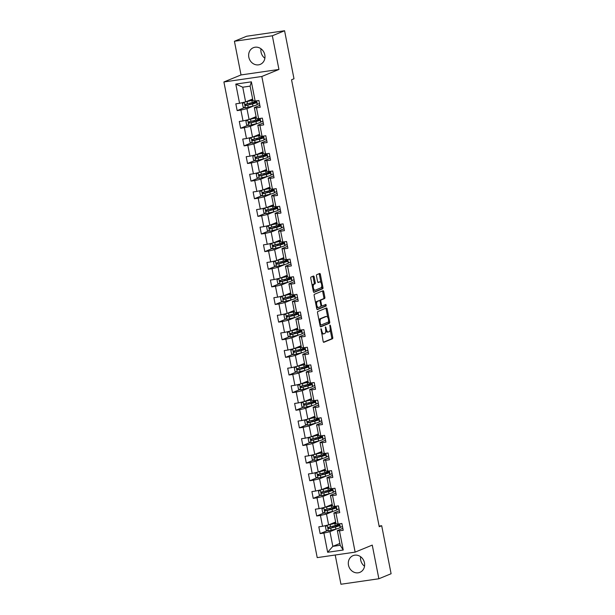 <?xml version="1.0" encoding="UTF-8"?>
<svg xmlns="http://www.w3.org/2000/svg" width="615" height="615" viewBox="0 0 615 615"><rect width="100%" height="100%" fill="white"/><g stroke="black" fill="none" stroke-linecap="round" stroke-linejoin="round"><path stroke-width="0.92" d="M321.015 328.694L323.144 341.387A1.138 0.507 81.8 0 0 323.782 342.317A1.138 0.507 81.8 0 0 323.836 342.301L332.484 338.75A1.138 0.507 81.8 0 0 332.746 337.443L330.44 325.658L329.947 325.02L330.063 327.457A3.636 1.622 81.8 0 1 329.225 331.639L328.502 331.939A3.636 1.622 81.8 0 1 328.325 331.985A3.636 1.622 81.8 0 1 326.265 329.017L325.481 326.857L325.596 329.294A3.636 1.622 81.8 0 1 324.758 333.476L324.036 333.768A3.636 1.622 81.8 0 1 323.859 333.822A3.636 1.622 81.8 0 1 321.799 330.855L321.015 328.694M248.821 57.195A9.025 8.026 -112.3 0 0 260.245 64.383A9.025 8.026 -112.3 0 0 264.811 54.881A9.025 8.026 -112.3 0 0 253.38 47.686A9.025 8.026 -112.3 0 0 248.821 57.195M260.983 48.793A9.025 8.026 -112.3 0 0 261.052 52.16A9.025 8.026 -112.3 0 0 264.873 58.248M348.482 565.154A9.025 8.026 -112.3 0 0 359.906 572.342A9.025 8.026 -112.3 0 0 364.464 562.84A9.025 8.026 -112.3 0 0 353.041 555.645A9.025 8.026 -112.3 0 0 348.482 565.154M360.644 556.752A9.025 8.026 -112.3 0 0 360.713 560.119A9.025 8.026 -112.3 0 0 364.534 566.207M314.157 276.95A1.138 0.507 81.8 0 0 313.519 276.027A1.138 0.507 81.8 0 0 313.458 276.043L311.036 277.034A1.138 0.507 81.8 0 0 310.775 278.341L313.343 291.433A1.138 0.507 81.8 0 0 313.981 292.356A1.138 0.507 81.8 0 0 314.034 292.34L322.683 288.789A1.138 0.507 81.8 0 0 322.944 287.482L320.377 274.398A1.138 0.507 81.8 0 0 319.739 273.467A1.138 0.507 81.8 0 0 319.677 273.483L316.748 274.69A1.138 0.507 81.8 0 0 316.487 275.997L317.586 281.593A1.138 0.507 81.8 0 0 318.232 282.523A1.138 0.507 81.8 0 0 318.286 282.508L319.739 281.908A3.037 1.353 81.8 0 1 319.885 281.87A3.037 1.353 81.8 0 1 321.637 284.514A3.037 1.353 81.8 0 1 320.899 287.843L315.211 290.18A3.037 1.353 81.8 0 1 315.065 290.219A3.037 1.353 81.8 0 1 313.312 287.574A3.037 1.353 81.8 0 1 314.05 284.245L314.995 283.861A1.138 0.507 81.8 0 0 315.257 282.554L314.157 276.95L313.135 277.096A1.138 0.507 81.8 0 0 312.789 276.312M278.941 69.449L272.337 35.778L284.576 30.75L246.653 36.239L234.423 41.267L241.026 74.938L223.898 81.972L261.821 76.483L278.941 69.449L241.026 74.938M335.213 555.014L340.948 584.25L378.871 578.761L372.26 545.098L355.139 552.132L261.821 76.483M378.871 578.761L391.102 573.734L381.684 525.717L379.109 526.086M284.576 30.75L293.993 78.766L291.548 79.773L379.232 526.724L381.684 525.717M317.801 311.528A1.138 0.507 81.8 0 0 317.54 312.835L320.108 325.919A1.138 0.507 81.8 0 0 320.746 326.842A1.138 0.507 81.8 0 0 320.807 326.826L329.448 323.275A1.138 0.507 81.8 0 0 329.709 321.968L327.142 308.884A1.138 0.507 81.8 0 0 326.504 307.954A1.138 0.507 81.8 0 0 326.45 307.969L317.801 311.528M316.725 308.676L314.157 295.584A1.138 0.507 81.8 0 1 314.419 294.285L323.067 290.726A1.138 0.507 81.8 0 1 323.121 290.711A1.138 0.507 81.8 0 1 323.759 291.641L324.858 297.237A1.138 0.507 81.8 0 1 324.597 298.544L321.091 299.989A1.138 0.507 81.8 0 0 320.83 301.296L321.56 305.009A1.138 0.507 81.8 0 0 322.199 305.932A1.138 0.507 81.8 0 0 322.252 305.924L325.942 304.41L326.211 305.97L317.425 309.583A1.138 0.507 81.8 0 1 317.363 309.599A1.138 0.507 81.8 0 1 316.725 308.676M223.898 81.972L317.217 557.62L355.139 552.132M244.578 107.563L237.159 110.615L240.896 110.07L243.025 120.917L239.289 121.463L240.619 128.235L244.355 127.697L246.484 138.544L242.74 139.082L244.07 145.863L247.814 145.325L249.944 156.164L246.2 156.71L247.53 163.49L251.274 162.944L253.403 173.791L249.659 174.337L250.989 181.11L254.733 180.572L256.862 191.419L253.119 191.957L254.449 198.737L258.192 198.199L260.314 209.046L256.578 209.584L257.908 216.365L261.644 215.819L263.774 226.666L260.037 227.212L261.367 233.984L265.103 233.446L267.233 244.293L263.489 244.832L264.819 251.612L268.563 251.074L270.692 261.921L266.948 262.459L268.278 269.239L272.022 268.694L274.152 279.541L270.408 280.086L271.738 286.859L275.482 286.321L277.603 297.168L273.867 297.706L275.197 304.486L278.933 303.948L281.063 314.795L277.327 315.334L278.657 322.114L282.393 321.568L284.522 332.415L280.778 332.961L282.108 339.734L285.852 339.196L287.981 350.043L284.238 350.581L285.568 357.361L289.311 356.823L291.441 367.67L287.697 368.208L289.027 374.989L292.771 374.443L294.893 385.29L291.156 385.836L292.486 392.608L296.222 392.07L298.352 402.917L294.616 403.455L295.946 410.236L299.682 409.698L301.811 420.545L298.067 421.083L299.397 427.863L303.141 427.317L305.271 438.164L301.527 438.71L302.857 445.491L306.601 444.945L308.73 455.792L304.986 456.33L306.316 463.11L310.06 462.572L312.182 473.419L308.446 473.957L309.776 480.738L313.512 480.192L315.641 491.039L311.905 491.585L313.235 498.365L316.971 497.819L319.1 508.666L315.357 509.205L316.687 515.985L320.43 515.447L322.56 526.294L318.816 526.832L320.146 533.612L323.89 533.067L327.657 552.278L343.232 550.025L340.203 545.29L337.328 530.607L342.824 528.339M237.159 110.615L235.829 103.835L239.566 103.289L235.799 84.086L251.381 81.833L255.148 101.037L258.884 100.499L260.214 107.279L256.478 107.817L258.608 118.664L262.344 118.118L263.674 124.899L259.937 125.445L262.059 136.292L265.803 135.746L267.133 142.526L263.389 143.064L265.519 153.911L269.262 153.373L270.592 160.154L266.849 160.692L268.978 171.539L272.722 170.993L274.052 177.773L270.308 178.319L272.437 189.166L276.181 188.621L277.511 195.401L273.767 195.939L275.897 206.786L279.633 206.248L280.963 213.028L277.227 213.566L279.356 224.414L283.092 223.868L284.422 230.648L280.686 231.194L282.808 242.041L286.552 241.495L287.882 248.275L284.138 248.814L286.267 259.661L290.011 259.123L291.341 265.903L287.597 266.441L289.726 277.288L293.47 276.75L294.8 283.523L291.056 284.069L293.186 294.916L296.922 294.37L298.252 301.15L294.516 301.688L296.645 312.535L300.381 311.997L301.711 318.778L297.975 319.316L300.097 330.163L303.841 329.625L305.171 336.397L301.427 336.943L303.556 347.79L307.3 347.244L308.63 354.025L304.886 354.563L307.016 365.41L310.76 364.872L312.089 371.652L308.346 372.19L310.475 383.037L314.211 382.499L315.541 389.272L311.805 389.818L313.934 400.665L317.671 400.119L319 406.899L315.264 407.438L317.386 418.285L321.13 417.746L322.46 424.527L318.716 425.065L320.846 435.912L324.589 435.374L325.919 442.147L322.175 442.692L324.305 453.539L328.049 452.994L329.379 459.774L325.635 460.312L327.764 471.159L331.5 470.621L332.83 477.401L329.094 477.94L331.224 488.787L334.96 488.249L336.29 495.021L332.554 495.567L334.675 506.414L338.419 505.868L339.749 512.649L336.005 513.194L338.135 524.034L341.879 523.496L343.208 530.276L339.465 530.814L343.232 550.025M256.109 116.635L249.083 119.518L246.953 108.671L253.864 105.834M257.132 104.496L259.484 103.528L257.108 104.404M259.838 105.342L254.333 107.61L256.463 118.449L258.608 118.664M246.953 108.671L240.896 110.07M249.083 119.518L243.025 120.917M256.478 107.817L254.333 107.61M259.561 134.255L252.542 137.145L250.413 126.298L257.324 123.461M247.776 119.825L245.915 121.263L246.577 124.653L248.852 125.483L256.401 123.707A8.848 0.884 -11.1 0 0 260.583 122.108L262.943 121.147M263.297 122.969L257.793 125.229L259.922 136.076L262.059 136.292M250.413 126.298L244.355 127.697M252.542 137.145L246.484 138.544M259.937 125.445L257.793 125.229M263.02 151.882L256.001 154.772L253.872 143.925L260.783 141.081M264.043 139.743L266.395 138.775L264.027 139.651M266.756 140.597L261.252 142.857L263.381 153.704L265.519 153.911M253.872 143.925L247.814 145.325M256.001 154.772L249.944 156.164M263.389 143.064L261.252 142.857M266.48 169.509L259.461 172.392L257.331 161.545L264.242 158.708M254.695 155.072L252.827 156.51L253.495 159.9L255.763 160.738L263.312 158.954A8.848 0.884 -11.1 0 0 267.502 157.355L269.854 156.402M270.216 158.216L264.711 160.484L266.833 171.324L268.978 171.539M257.331 161.545L251.274 162.944M259.461 172.392L253.403 173.791M266.849 160.692L264.711 160.484M269.939 187.137L262.913 190.02L260.791 179.173L267.702 176.336M270.961 174.991L273.314 174.022M273.667 175.844L268.163 178.104L270.293 188.951L272.437 189.166M260.791 179.173L254.733 180.572M262.913 190.02L256.862 191.419M270.308 178.319L268.163 178.104M273.398 204.757L266.372 207.647L264.242 196.8L271.154 193.956M261.606 190.319L259.745 191.765L260.406 195.155L262.682 195.985L270.231 194.202A8.848 0.884 -11.1 0 0 274.413 192.603L276.773 191.649M277.127 193.471L271.622 195.731L273.752 206.579L275.897 206.786M264.242 196.8L258.192 198.199M266.372 207.647L260.314 209.046M273.767 195.939L271.622 195.731M276.85 222.384L269.831 225.267L267.702 214.42L274.613 211.583M277.872 210.245L280.232 209.277M280.586 211.091L275.082 213.359L277.211 224.198L279.356 224.414M267.702 214.42L261.644 215.819M269.831 225.267L263.774 226.666M277.227 213.566L275.082 213.359M280.309 240.011L273.291 242.894L271.161 232.047L278.072 229.211M268.524 225.574L266.656 227.012L267.325 230.402L269.593 231.232L277.15 229.457A8.848 0.884 -11.1 0 0 281.332 227.857L283.684 226.897M284.045 228.719L278.541 230.979L280.671 241.826L282.808 242.041M271.161 232.047L265.103 233.446M273.291 242.894L267.233 244.293M280.686 231.194L278.541 230.979M283.769 257.631L276.75 260.522L274.621 249.675L281.532 246.83M284.791 245.493L287.144 244.524M287.505 246.346L282.001 248.606L284.122 259.453L286.267 259.661M274.621 249.675L268.563 251.074M276.75 260.522L270.692 261.921M284.138 248.814L282.001 248.606M287.228 275.259L280.202 278.141L278.08 267.294L284.991 264.458M275.435 260.822L273.575 262.259L274.236 265.649L276.512 266.487L284.061 264.704A8.848 0.884 -11.1 0 0 288.25 263.105L290.603 262.151M290.957 263.966L285.452 266.233L287.582 277.073L289.726 277.288M278.08 267.294L272.022 268.694M280.202 278.141L274.152 279.541M287.597 266.441L285.452 266.233M290.687 292.886L283.661 295.769L281.532 284.922L288.443 282.085M278.895 278.449L277.034 279.887L277.696 283.277L279.971 284.107L287.52 282.331A8.848 0.884 -11.1 0 0 291.702 280.732L294.062 279.771M294.416 281.593L288.912 283.853L291.041 294.7L293.186 294.916M281.532 284.922L275.482 286.321M283.661 295.769L277.603 297.168M291.056 284.069L288.912 283.853M294.139 310.506L287.12 313.396L284.991 302.549L291.902 299.705M282.354 296.069L280.494 297.514L281.155 300.904L283.43 301.734L290.98 299.951A8.848 0.884 -11.1 0 0 295.162 298.352L297.522 297.399L295.146 298.275M297.875 299.221L292.371 301.481L294.5 312.328L296.645 312.535M284.991 302.549L278.933 303.948M287.12 313.396L281.063 314.795M294.516 301.688L292.371 301.481M297.599 328.133L290.58 331.016L288.45 320.177L295.361 317.332M285.814 313.696L283.946 315.134L284.614 318.524L286.882 319.362L294.439 317.578A8.848 0.884 -11.1 0 0 298.621 315.979L300.973 315.026M301.335 316.84L295.83 319.108L297.96 329.947L300.097 330.163M288.45 320.177L282.393 321.568M290.58 331.016L284.522 332.415M297.975 319.316L295.83 319.108M301.058 345.761L294.039 348.644L291.91 337.796L298.821 334.96M289.273 331.324L287.405 332.761L288.074 336.151L290.341 336.982L297.891 335.206A8.848 0.884 -11.1 0 0 302.08 333.607L304.433 332.646L302.065 333.53M304.794 334.468L299.29 336.728L301.411 347.575L303.556 347.79M291.91 337.796L285.852 339.196M294.039 348.644L287.981 350.043M301.427 336.943L299.29 336.728M304.517 363.38L297.491 366.271L295.369 355.424L302.28 352.579M292.732 348.943L290.864 350.389L291.533 353.779L293.801 354.609L301.35 352.825A8.848 0.884 -11.1 0 0 305.54 351.227L307.892 350.273M308.246 352.095L302.741 354.355L304.871 365.202L307.016 365.41M295.369 355.424L289.311 356.823M297.491 366.271L291.441 367.67M304.886 354.563L302.741 354.355M307.977 381.008L300.95 383.891L298.821 373.051L305.732 370.207M308.999 368.869L311.351 367.901L308.976 368.777M311.705 369.715L306.201 371.983L308.33 382.83L310.475 383.037M298.821 373.051L292.771 374.443M300.95 383.891L294.893 385.29M308.346 372.19L306.201 371.983M311.428 398.635L304.41 401.518L302.28 390.671L309.191 387.834M299.643 384.198L297.783 385.636L298.444 389.026L300.72 389.856L308.269 388.08A8.848 0.884 -11.1 0 0 312.451 386.481L314.811 385.52M315.164 387.342L309.66 389.603L311.79 400.45L313.934 400.665M302.28 390.671L296.222 392.07M304.41 401.518L298.352 402.917M311.805 389.818L309.66 389.603M314.888 416.255L307.869 419.146L305.74 408.299L312.651 405.454M315.91 404.116L318.263 403.148L315.895 404.024M318.624 404.97L313.12 407.23L315.249 418.077L317.386 418.285M305.74 408.299L299.682 409.698M307.869 419.146L301.811 420.545M315.264 407.438L313.12 407.23M318.347 433.882L311.328 436.765L309.199 425.926L316.11 423.082M306.562 419.445L304.694 420.891L305.363 424.273L307.631 425.111L315.188 423.328A8.848 0.884 -11.1 0 0 319.37 421.729L321.722 420.775M322.083 422.59L316.579 424.857L318.708 435.704L320.846 435.912M309.199 425.926L303.141 427.317M311.328 436.765L305.271 438.164M318.716 425.065L316.579 424.857M321.806 451.51L314.78 454.393L312.658 443.546L319.569 440.709M322.829 439.364L325.181 438.395L322.814 439.279M325.535 440.217L320.038 442.477L322.16 453.324L324.305 453.539M312.658 443.546L306.601 444.945M314.78 454.393L308.73 455.792M322.175 442.692L320.038 442.477M325.266 469.13L318.239 472.02L316.11 461.173L323.021 458.329M313.473 454.693L311.613 456.138L312.274 459.528L314.549 460.358L322.099 458.575A8.848 0.884 -11.1 0 0 326.281 456.976L328.641 456.023M328.994 457.844L323.49 460.105L325.619 470.952L327.764 471.159M316.11 461.173L310.06 462.572M318.239 472.02L312.182 473.419M325.635 460.312L323.49 460.105M328.725 486.757L321.699 489.64L319.569 478.801L326.48 475.956M329.74 474.619L332.1 473.65M332.454 475.464L326.949 477.732L329.079 488.579L331.224 488.787M319.569 478.801L313.512 480.192M321.699 489.64L315.641 491.039M329.094 477.94L326.949 477.732M332.177 504.385L325.158 507.267L323.029 496.42L329.94 493.584M320.392 489.947L318.524 491.385L319.193 494.775L321.461 495.605L329.017 493.83A8.848 0.884 -11.1 0 0 333.199 492.231L335.552 491.27M335.913 493.092L330.409 495.352L332.538 506.199L334.675 506.414M323.029 496.42L316.971 497.819M325.158 507.267L319.1 508.666M332.554 495.567L330.409 495.352M335.636 522.004L328.618 524.895L326.488 514.048L333.399 511.203M336.659 509.866L339.011 508.897M339.372 510.719L333.868 512.979L335.998 523.826L338.135 524.034M326.488 514.048L320.43 515.447M328.618 524.895L322.56 526.294M336.005 513.194L333.868 512.979M339.849 543.476L332.83 546.358L329.947 531.675L336.859 528.831M327.311 525.195L325.443 526.64L326.111 530.022L328.379 530.86L335.928 529.077A8.848 0.884 -11.1 0 0 340.118 527.478L342.47 526.525L340.103 527.401M329.947 531.675L323.89 533.067M340.203 545.29L332.83 546.358L327.657 552.278M339.465 530.814L337.328 530.607M272.337 35.778L234.423 41.267M255.148 101.037L253.003 100.829L250.121 86.138L242.748 87.207L245.623 101.898L252.65 99.007M251.381 81.833L250.121 86.138M242.748 87.207L235.799 84.086M245.623 101.898L239.566 103.289M340.364 527.363L339.664 523.819M327.564 530.561L320.146 533.612M324.113 512.933L316.687 515.985M339.011 508.874L336.643 509.774M336.905 509.735L336.213 506.191M320.653 495.313L313.235 498.365M335.552 491.247L333.184 492.154M333.445 492.115L332.753 488.564M317.194 477.686L309.776 480.738M332.092 473.627L329.725 474.526M329.986 474.488L329.294 470.944M313.735 460.058L306.316 463.11M328.633 455.999L326.265 456.899M326.534 456.86L325.835 453.316M310.275 442.439L302.857 445.491M323.075 439.241L322.375 435.689M306.824 424.811L299.397 427.863M321.722 420.745L319.354 421.652M319.615 421.613L318.916 418.069M303.364 407.184L295.946 410.236M316.156 403.986L315.464 400.442M299.905 389.564L292.486 392.608M314.803 385.497L312.435 386.404M312.697 386.366L312.005 382.814M296.445 371.937L289.027 374.989M309.245 368.739L308.546 365.195M292.986 354.309L285.568 357.361M307.884 350.25L305.524 351.15M305.786 351.111L305.086 347.567M289.534 336.689L282.108 339.734M302.326 333.491L301.627 329.94M286.075 319.062L278.657 322.114M300.973 314.995L298.606 315.902M298.867 315.864L298.175 312.312M282.616 301.435L275.197 304.486M295.408 298.237L294.716 294.693M279.156 283.815L271.738 286.859M294.055 279.748L291.687 280.655M291.956 280.617L291.256 277.065M275.697 266.187L268.278 269.239M290.595 262.121L288.235 263.028M288.496 262.989L287.797 259.438M272.245 248.56L264.819 251.612M287.144 244.501L284.776 245.4M285.037 245.362L284.338 241.818M268.786 230.94L261.367 233.984M283.684 226.874L281.316 227.773M281.578 227.742L280.886 224.191M265.326 213.313L257.908 216.365M280.225 209.246L277.857 210.153M278.118 210.115L277.427 206.563M261.867 195.685L254.449 198.737M276.765 191.626L274.398 192.526M274.667 192.487L273.967 188.943M258.408 178.066L250.989 181.11M273.306 173.999L270.946 174.898M271.207 174.868L270.508 171.316M254.956 160.438L247.53 163.49M269.854 156.371L267.487 157.279M267.748 157.24L267.048 153.689M251.497 142.811L244.07 145.863M264.289 139.613L263.597 136.069M248.037 125.191L240.619 128.235M262.936 121.124L260.568 122.024M260.829 121.985L260.137 118.441M257.377 104.365L256.678 100.814M321.491 332.992A3.636 1.622 81.8 0 0 322.837 333.968A3.636 1.622 81.8 0 0 323.013 333.922M325.742 330.747A3.636 1.622 81.8 0 0 327.303 332.131A3.636 1.622 81.8 0 0 327.48 332.085M323.482 342.171L331.462 338.896A1.138 0.507 81.8 0 0 331.723 337.589L330.178 329.702M327.764 317.425L326.119 309.03A1.138 0.507 81.8 0 0 325.773 308.246M320.446 326.703L328.425 323.421A1.138 0.507 81.8 0 0 328.687 322.122L328.648 321.922M320.538 324.42L320.992 325.074L328.618 321.937L328.487 319.416A3.636 1.622 81.8 0 0 326.427 316.456A3.636 1.622 81.8 0 0 326.25 316.502L321.068 318.632A3.636 1.622 81.8 0 0 320.223 322.814L320.538 324.42L319.831 324.528M325.581 316.594A3.636 1.622 81.8 0 0 325.404 316.602A3.636 1.622 81.8 0 0 325.227 316.648L326.25 316.502M319.085 320.723A3.636 1.622 81.8 0 1 320.038 318.785L325.227 316.648M319.769 300.743A1.138 0.507 81.8 0 1 320.069 300.135L323.575 298.698A1.138 0.507 81.8 0 0 323.836 297.391L322.737 291.787A1.138 0.507 81.8 0 0 322.391 291.003M320.922 305.986A1.138 0.507 81.8 0 0 321.176 306.086A1.138 0.507 81.8 0 0 321.23 306.07L322.145 305.939M317.063 309.46L325.189 306.124L325.181 304.717M317.455 301.481A3.037 1.353 81.8 0 0 316.717 304.809A3.037 1.353 81.8 0 0 318.47 307.454A3.037 1.353 81.8 0 0 318.616 307.415L320.623 306.593A1.138 0.507 81.8 0 0 320.884 305.286L320.154 301.573A1.138 0.507 81.8 0 0 319.516 300.643A1.138 0.507 81.8 0 0 319.462 300.658L316.425 301.634A3.037 1.353 81.8 0 0 315.641 303.164M316.364 306.854A3.037 1.353 81.8 0 0 317.448 307.608A3.037 1.353 81.8 0 0 317.594 307.562M318.547 300.789A1.138 0.507 81.8 0 0 318.485 300.789A1.138 0.507 81.8 0 0 318.432 300.804L319.462 300.658M316.425 301.634L318.432 300.804M312.243 285.852A3.037 1.353 81.8 0 1 313.02 284.399L313.973 284.007A1.138 0.507 81.8 0 0 314.234 282.7L313.135 277.096M312.997 289.68A3.037 1.353 81.8 0 0 314.042 290.372A3.037 1.353 81.8 0 0 314.188 290.326M319.008 282.016A3.037 1.353 81.8 0 0 318.862 282.016A3.037 1.353 81.8 0 0 318.716 282.054L319.739 281.908M317.932 282.377L318.716 282.054M320.922 282.562L319.354 274.544A1.138 0.507 81.8 0 0 319.008 273.76M313.681 292.217L321.66 288.935A1.138 0.507 81.8 0 0 321.922 287.628L321.676 286.382M328.964 524.749L334.06 523.45A7.349 0.73 -11.1 0 0 335.821 522.95M327.272 525.21L334.821 523.427A8.848 0.884 -11.1 0 0 335.859 523.15M339.403 523.857L339.426 523.972A8.848 0.884 168.9 0 1 335.244 525.579L328.518 527.224C327.741 527.816 327.826 528.27 328.787 528.577L335.513 526.932A8.848 0.884 -11.1 0 0 339.695 525.333A8.848 0.884 -11.1 0 0 336.72 525.248L336.297 525.295M335.959 526.617L335.752 525.556A7.349 0.73 168.9 0 1 338.219 525.617A7.349 0.73 168.9 0 1 334.745 526.947L329.494 528.285L328.61 527.578M335.752 525.556L335.052 525.625M323.851 507.567L321.983 509.012L322.652 512.403L324.92 513.233L332.477 511.449A8.848 0.884 -11.1 0 0 336.659 509.85L336.236 507.706A8.848 0.884 -11.1 0 0 333.261 507.621L332.838 507.667M325.512 507.121L330.601 505.822A7.349 0.73 -11.1 0 0 332.361 505.322M323.813 507.583L331.362 505.807A8.848 0.884 -11.1 0 0 332.408 505.522M335.944 506.23L335.967 506.353A8.848 0.884 168.9 0 1 331.785 507.952L325.066 509.597C324.282 510.196 324.374 510.65 325.327 510.95L332.054 509.305A8.848 0.884 -11.1 0 0 336.236 507.706M332.5 508.989L332.292 507.929A7.349 0.73 168.9 0 1 334.76 507.998A7.349 0.73 168.9 0 1 331.285 509.328L326.035 510.665L325.151 509.958M332.292 507.929L331.593 507.998M322.052 489.502L327.142 488.195A7.349 0.73 -11.1 0 0 328.91 487.695M320.354 489.963L327.91 488.179A8.848 0.884 -11.1 0 0 328.948 487.903M332.492 488.602L332.515 488.725A8.848 0.884 168.9 0 1 328.325 490.324L321.607 491.969C320.822 492.569 320.915 493.022 321.868 493.33L328.595 491.685A8.848 0.884 -11.1 0 0 332.776 490.078A8.848 0.884 -11.1 0 0 329.801 490.001L329.386 490.04M329.04 491.37L328.833 490.301A7.349 0.73 168.9 0 1 331.3 490.37A7.349 0.73 168.9 0 1 327.826 491.7L322.575 493.038L321.691 492.331M328.833 490.301L328.133 490.378M316.933 472.32L315.072 473.765L315.733 477.148L318.009 477.986L325.558 476.202A8.848 0.884 -11.1 0 0 329.74 474.603L329.317 472.458A8.848 0.884 -11.1 0 0 326.342 472.374L325.927 472.42M318.593 471.874L323.682 470.575A7.349 0.73 -11.1 0 0 325.45 470.075M316.894 472.335L324.451 470.552A8.848 0.884 -11.1 0 0 325.489 470.275M329.033 470.975L329.056 471.098A8.848 0.884 168.9 0 1 324.874 472.704L318.147 474.349C317.363 474.941 317.455 475.395 318.416 475.702L325.135 474.057A8.848 0.884 -11.1 0 0 329.317 472.458M325.581 473.742L325.373 472.681A7.349 0.73 168.9 0 1 327.841 472.743A7.349 0.73 168.9 0 1 324.374 474.073L319.116 475.41L318.239 474.703M325.373 472.681L324.674 472.751M315.134 454.247L320.223 452.948A7.349 0.73 -11.1 0 0 321.991 452.448M313.442 454.708L320.992 452.932A8.848 0.884 -11.1 0 0 322.029 452.648M325.573 453.355L325.596 453.478A8.848 0.884 168.9 0 1 321.414 455.077L314.688 456.722C313.911 457.322 313.996 457.768 314.957 458.075L321.676 456.43A8.848 0.884 -11.1 0 0 325.865 454.831A8.848 0.884 -11.1 0 0 322.89 454.746L322.468 454.793M322.129 456.115L321.914 455.054A7.349 0.73 168.9 0 1 324.389 455.123A7.349 0.73 168.9 0 1 320.915 456.453L315.656 457.791L314.78 457.083M321.914 455.054L321.222 455.123M310.022 437.073L308.153 438.51L308.822 441.901L311.09 442.731L318.639 440.955A8.848 0.884 -11.1 0 0 322.829 439.356L322.406 437.204A8.848 0.884 -11.1 0 0 319.431 437.127L319.008 437.165M311.674 436.627L316.771 435.32A7.349 0.73 -11.1 0 0 318.532 434.82M309.983 437.088L317.532 435.305A8.848 0.884 -11.1 0 0 318.57 435.028M322.114 435.727L322.137 435.851A8.848 0.884 168.9 0 1 317.955 437.45L311.228 439.095C310.452 439.694 310.537 440.148 311.498 440.455L318.224 438.81A8.848 0.884 -11.1 0 0 322.406 437.204M318.67 438.495L318.462 437.426A7.349 0.73 168.9 0 1 320.93 437.496A7.349 0.73 168.9 0 1 317.455 438.826L312.205 440.163L311.321 439.456M318.462 437.426L317.763 437.503M308.223 419L313.312 417.7A7.349 0.73 -11.1 0 0 315.072 417.201M306.524 419.461L314.073 417.677A8.848 0.884 -11.1 0 0 315.111 417.401M318.655 418.1L318.678 418.223A8.848 0.884 168.9 0 1 314.496 419.822L307.777 421.467C306.993 422.067 307.085 422.52 308.038 422.828L314.765 421.183A8.848 0.884 -11.1 0 0 318.947 419.584A8.848 0.884 -11.1 0 0 315.972 419.499L315.549 419.545M315.211 420.868L315.003 419.807A7.349 0.73 168.9 0 1 317.471 419.868A7.349 0.73 168.9 0 1 313.996 421.198L308.745 422.536L307.861 421.829M315.003 419.807L314.303 419.876M303.103 401.818L301.235 403.263L301.904 406.653L304.171 407.484L311.728 405.7A8.848 0.884 -11.1 0 0 315.91 404.101L315.487 401.956A8.848 0.884 -11.1 0 0 312.512 401.872L312.097 401.918M304.763 401.372L309.852 400.073A7.349 0.73 -11.1 0 0 311.621 399.573M303.064 401.833L310.621 400.058A8.848 0.884 -11.1 0 0 311.659 399.773M315.195 400.48L315.226 400.603A8.848 0.884 168.9 0 1 311.036 402.202L304.317 403.847C303.533 404.447 303.625 404.893 304.579 405.2L311.305 403.555A8.848 0.884 -11.1 0 0 315.487 401.956M311.751 403.24L311.544 402.179A7.349 0.73 168.9 0 1 314.011 402.248A7.349 0.73 168.9 0 1 310.537 403.571L305.286 404.916L304.402 404.209M311.544 402.179L310.844 402.248M301.304 383.752L306.393 382.445A7.349 0.73 -11.1 0 0 308.161 381.946M299.605 384.214L307.162 382.43A8.848 0.884 -11.1 0 0 308.2 382.153M311.743 382.853L311.767 382.976A8.848 0.884 168.9 0 1 307.585 384.575L300.858 386.22C300.074 386.82 300.166 387.273 301.127 387.581L307.846 385.928A8.848 0.884 -11.1 0 0 312.028 384.329A8.848 0.884 -11.1 0 0 309.053 384.252L308.638 384.29M308.292 385.62L308.084 384.552A7.349 0.73 168.9 0 1 310.552 384.621A7.349 0.73 168.9 0 1 307.085 385.951L301.827 387.289L300.95 386.581M308.084 384.552L307.385 384.629M296.184 366.571L294.324 368.008L294.985 371.399L297.26 372.236L304.809 370.453A8.848 0.884 -11.1 0 0 308.991 368.854L308.576 366.709A8.848 0.884 -11.1 0 0 305.601 366.625L305.178 366.671M297.845 366.125L302.934 364.826A7.349 0.73 -11.1 0 0 304.702 364.326M296.153 366.586L303.702 364.803A8.848 0.884 -11.1 0 0 304.74 364.526M308.284 365.225L308.307 365.348A8.848 0.884 168.9 0 1 304.125 366.947L297.399 368.593C296.622 369.192 296.707 369.646 297.668 369.953L304.387 368.308A8.848 0.884 -11.1 0 0 308.576 366.709M304.84 367.993L304.625 366.924A7.349 0.73 168.9 0 1 307.1 366.994A7.349 0.73 168.9 0 1 303.625 368.324L298.367 369.661L297.491 368.954M304.625 366.924L303.933 367.001M294.385 348.497L299.482 347.198A7.349 0.73 -11.1 0 0 301.242 346.699M292.694 348.959L300.243 347.183A8.848 0.884 -11.1 0 0 301.281 346.898M304.825 347.606L304.848 347.729A8.848 0.884 168.9 0 1 300.666 349.328L293.939 350.973C293.163 351.572 293.247 352.018 294.208 352.326L300.935 350.681A8.848 0.884 -11.1 0 0 305.117 349.082A8.848 0.884 -11.1 0 0 302.142 348.997L301.719 349.043M301.381 350.365L301.173 349.305A7.349 0.73 168.9 0 1 303.641 349.374A7.349 0.73 168.9 0 1 300.166 350.696L294.916 352.041L294.032 351.334M301.173 349.305L300.474 349.374M290.933 330.878L296.023 329.571A7.349 0.73 -11.1 0 0 297.783 329.071M289.235 331.339L296.784 329.555A8.848 0.884 -11.1 0 0 297.821 329.279M301.365 329.978L301.388 330.101A8.848 0.884 168.9 0 1 297.206 331.7L290.488 333.345C289.703 333.945 289.796 334.399 290.749 334.698L297.476 333.053A8.848 0.884 -11.1 0 0 301.658 331.454A8.848 0.884 -11.1 0 0 298.682 331.377L298.26 331.416M297.921 332.746L297.714 331.677A7.349 0.73 168.9 0 1 300.182 331.746A7.349 0.73 168.9 0 1 296.707 333.076L291.456 334.414L290.572 333.707M297.714 331.677L297.014 331.754M287.474 313.25L292.563 311.951A7.349 0.73 -11.1 0 0 294.324 311.451M285.775 313.712L293.332 311.928A8.848 0.884 -11.1 0 0 294.37 311.651M297.906 312.351L297.937 312.474A8.848 0.884 168.9 0 1 293.747 314.073L287.028 315.718C286.244 316.318 286.336 316.771 287.29 317.079L294.016 315.434A8.848 0.884 -11.1 0 0 298.198 313.835A8.848 0.884 -11.1 0 0 295.223 313.75L294.808 313.796M294.462 315.118L294.254 314.05A7.349 0.73 168.9 0 1 296.722 314.119A7.349 0.73 168.9 0 1 293.247 315.449L287.997 316.786L287.113 316.079M294.254 314.05L293.555 314.127M284.015 295.623L289.104 294.324A7.349 0.73 -11.1 0 0 290.872 293.824M282.316 296.084L289.873 294.308A8.848 0.884 -11.1 0 0 290.91 294.024M294.454 294.731L294.477 294.854A8.848 0.884 168.9 0 1 290.288 296.453L283.569 298.098C282.785 298.698 282.877 299.144 283.838 299.451L290.557 297.806A8.848 0.884 -11.1 0 0 294.739 296.207A8.848 0.884 -11.1 0 0 291.764 296.123L291.349 296.169M291.003 297.491L290.795 296.43A7.349 0.73 168.9 0 1 293.263 296.499A7.349 0.73 168.9 0 1 289.796 297.821L284.537 299.159L283.661 298.452M290.795 296.43L290.096 296.499M280.555 278.003L285.644 276.696A7.349 0.73 -11.1 0 0 287.413 276.197M278.864 278.464L286.413 276.681A8.848 0.884 -11.1 0 0 287.451 276.404M290.995 277.104L291.018 277.227A8.848 0.884 168.9 0 1 286.836 278.826L280.109 280.471C279.333 281.07 279.418 281.524 280.379 281.824L287.097 280.179A8.848 0.884 -11.1 0 0 291.287 278.58A8.848 0.884 -11.1 0 0 288.312 278.503L287.889 278.541M287.543 279.871L287.336 278.803A7.349 0.73 168.9 0 1 289.811 278.872A7.349 0.73 168.9 0 1 286.336 280.202L281.078 281.539L280.202 280.832M287.336 278.803L286.644 278.879M277.096 260.376L282.193 259.069A7.349 0.73 -11.1 0 0 283.953 258.577M275.405 260.837L282.954 259.053A8.848 0.884 -11.1 0 0 283.992 258.777M287.536 259.476L287.559 259.599A8.848 0.884 168.9 0 1 283.377 261.198L276.65 262.843C275.874 263.443 275.958 263.897 276.919 264.204L283.638 262.559A8.848 0.884 -11.1 0 0 287.828 260.96A8.848 0.884 -11.1 0 0 284.853 260.875L284.43 260.921M284.092 262.244L283.876 261.175A7.349 0.73 168.9 0 1 286.352 261.244A7.349 0.73 168.9 0 1 282.877 262.574L277.626 263.912L276.742 263.205M283.876 261.175L283.184 261.252M271.984 243.194L270.116 244.639L270.785 248.03L273.052 248.86L280.601 247.076A8.848 0.884 -11.1 0 0 284.791 245.477L284.368 243.332A8.848 0.884 -11.1 0 0 281.393 243.248L280.97 243.294M273.644 242.748L278.733 241.449A7.349 0.73 -11.1 0 0 280.494 240.949M271.945 243.209L279.494 241.434A8.848 0.884 -11.1 0 0 280.532 241.149M284.076 241.856L284.099 241.979A8.848 0.884 168.9 0 1 279.917 243.578L273.198 245.224C272.414 245.823 272.507 246.269 273.46 246.577L280.186 244.931A8.848 0.884 -11.1 0 0 284.368 243.332M280.632 244.616L280.425 243.555A7.349 0.73 168.9 0 1 282.892 243.625A7.349 0.73 168.9 0 1 279.418 244.947L274.167 246.284L273.283 245.577M280.425 243.555L279.725 243.625M270.185 225.128L275.274 223.822A7.349 0.73 -11.1 0 0 277.034 223.322M268.486 225.59L276.035 223.806A8.848 0.884 -11.1 0 0 277.081 223.529M280.617 224.229L280.648 224.352A8.848 0.884 168.9 0 1 276.458 225.951L269.739 227.596C268.955 228.196 269.047 228.649 270 228.949L276.727 227.304A8.848 0.884 -11.1 0 0 280.909 225.705A8.848 0.884 -11.1 0 0 277.934 225.628L277.519 225.667M277.173 226.996L276.965 225.928A7.349 0.73 168.9 0 1 279.433 225.997A7.349 0.73 168.9 0 1 275.958 227.327L270.708 228.665L269.824 227.957M276.965 225.928L276.266 226.005M265.065 207.947L263.205 209.384L263.866 212.775L266.141 213.613L273.69 211.829A8.848 0.884 -11.1 0 0 277.872 210.23L277.45 208.085A8.848 0.884 -11.1 0 0 274.475 208.001L274.059 208.047M266.726 207.501L271.815 206.194A7.349 0.73 -11.1 0 0 273.583 205.702M265.027 207.962L272.583 206.179A8.848 0.884 -11.1 0 0 273.621 205.902M277.165 206.602L277.188 206.725A8.848 0.884 168.9 0 1 272.999 208.324L266.28 209.969C265.496 210.568 265.588 211.022 266.549 211.329L273.268 209.684A8.848 0.884 -11.1 0 0 277.45 208.085M273.713 209.369L273.506 208.3A7.349 0.73 168.9 0 1 275.974 208.37A7.349 0.73 168.9 0 1 272.507 209.7L267.248 211.037L266.372 210.33M273.506 208.3L272.806 208.377M263.266 189.874L268.355 188.574A7.349 0.73 -11.1 0 0 270.123 188.075M261.575 190.335L269.124 188.551A8.848 0.884 -11.1 0 0 270.162 188.275M273.706 188.982L273.729 189.105A8.848 0.884 168.9 0 1 269.547 190.704L262.82 192.349C262.044 192.949 262.128 193.394 263.089 193.702L269.808 192.057A8.848 0.884 -11.1 0 0 273.998 190.458A8.848 0.884 -11.1 0 0 271.023 190.373L270.6 190.419M270.254 191.742L270.046 190.681A7.349 0.73 168.9 0 1 272.522 190.75A7.349 0.73 168.9 0 1 269.047 192.072L263.789 193.41L262.913 192.703M270.046 190.681L269.355 190.75M258.146 172.7L256.286 174.137L256.947 177.527L259.223 178.358L266.772 176.582A8.848 0.884 -11.1 0 0 270.961 174.983L270.539 172.83A8.848 0.884 -11.1 0 0 267.563 172.754L267.141 172.792M259.807 172.254L264.904 170.947A7.349 0.73 -11.1 0 0 266.664 170.447M258.115 172.715L265.665 170.932A8.848 0.884 -11.1 0 0 266.702 170.655M270.246 171.354L270.269 171.477A8.848 0.884 168.9 0 1 266.087 173.076L259.361 174.722C258.584 175.321 258.669 175.775 259.63 176.075L266.349 174.429A8.848 0.884 -11.1 0 0 270.539 172.83M266.802 174.122L266.587 173.053A7.349 0.73 168.9 0 1 269.062 173.123A7.349 0.73 168.9 0 1 265.588 174.452L260.337 175.79L259.453 175.083M266.587 173.053L265.895 173.123M256.347 154.626L261.444 153.32A7.349 0.73 -11.1 0 0 263.205 152.828M254.656 155.088L262.205 153.304A8.848 0.884 -11.1 0 0 263.243 153.027M266.787 153.727L266.81 153.85A8.848 0.884 168.9 0 1 262.628 155.449L255.909 157.094C255.125 157.694 255.217 158.147 256.171 158.455L262.897 156.81A8.848 0.884 -11.1 0 0 267.079 155.211A8.848 0.884 -11.1 0 0 264.104 155.126L263.681 155.172M263.343 156.494L263.135 155.426A7.349 0.73 168.9 0 1 265.603 155.495A7.349 0.73 168.9 0 1 262.128 156.825L256.878 158.163L255.994 157.455M263.135 155.426L262.436 155.503M251.235 137.445L249.367 138.89L250.036 142.28L252.304 143.111L259.861 141.327A8.848 0.884 -11.1 0 0 264.043 139.728L263.62 137.583A8.848 0.884 -11.1 0 0 260.645 137.499L260.23 137.545M252.896 136.999L257.985 135.7A7.349 0.73 -11.1 0 0 259.745 135.2M251.197 137.46L258.746 135.677A8.848 0.884 -11.1 0 0 259.791 135.4M263.328 136.107L263.358 136.23A8.848 0.884 168.9 0 1 259.169 137.829L252.45 139.474C251.666 140.074 251.758 140.52 252.711 140.827L259.438 139.182A8.848 0.884 -11.1 0 0 263.62 137.583M259.884 138.867L259.676 137.806A7.349 0.73 168.9 0 1 262.144 137.875A7.349 0.73 168.9 0 1 258.669 139.198L253.418 140.535L252.534 139.828M259.676 137.806L258.976 137.875M249.436 119.379L254.525 118.072A7.349 0.73 -11.1 0 0 256.294 117.573M247.737 119.833L255.294 118.057A8.848 0.884 -11.1 0 0 256.332 117.78M259.876 118.48L259.899 118.603A8.848 0.884 168.9 0 1 255.709 120.202L248.99 121.847C248.206 122.447 248.299 122.9 249.26 123.2L255.978 121.555A8.848 0.884 -11.1 0 0 260.16 119.956A8.848 0.884 -11.1 0 0 257.185 119.879L256.77 119.917M256.424 121.247L256.217 120.179A7.349 0.73 168.9 0 1 258.684 120.248A7.349 0.73 168.9 0 1 255.217 121.578L249.959 122.915L249.083 122.208M256.217 120.179L255.517 120.248M244.316 102.198L242.456 103.635L243.117 107.025L245.393 107.863L252.942 106.08A8.848 0.884 -11.1 0 0 257.124 104.481L256.709 102.336A8.848 0.884 -11.1 0 0 253.726 102.251L253.311 102.298M245.977 101.752L251.066 100.445A7.349 0.73 -11.1 0 0 252.834 99.953M244.286 102.213L251.835 100.429A8.848 0.884 -11.1 0 0 252.873 100.153M256.417 100.852L256.44 100.975A8.848 0.884 168.9 0 1 252.258 102.574L245.531 104.219C244.755 104.819 244.839 105.273 245.8 105.58L252.519 103.935A8.848 0.884 -11.1 0 0 256.709 102.336M252.965 103.62L252.757 102.551A7.349 0.73 168.9 0 1 255.233 102.62A7.349 0.73 168.9 0 1 251.758 103.95L246.5 105.288L245.623 104.581M252.757 102.551L252.065 102.628M321.091 330.955L321.799 330.855M325.274 327.595L325.965 327.495M325.558 329.117L326.265 329.017M329.74 325.758L330.44 325.658M331.723 337.589L332.746 337.443M331.462 338.896L332.484 338.75M320.807 329.432L321.499 329.332M326.119 309.03L327.142 308.884M328.687 322.122L329.709 321.968M328.425 323.421L329.448 323.275M320.038 318.785L321.068 318.632M319.516 322.913L320.223 322.814M322.737 291.787L323.759 291.641M323.836 297.391L324.858 297.237M323.575 298.698L324.597 298.544M320.069 300.135L321.091 299.989M320.115 301.396L320.83 301.296M320.853 305.109L321.56 305.009M325.189 306.124L326.211 305.97M314.234 282.7L315.257 282.554M313.973 284.007L314.995 283.861M313.02 284.399L314.05 284.245M319.354 274.544L320.377 274.398M321.922 287.628L322.944 287.482M321.66 288.935L322.683 288.789M327.226 525.248L328.325 530.837M335.513 526.932L335.928 529.077M334.206 527.086L333.976 525.902M333.514 523.588L333.392 522.935M335.267 523.119L335.098 522.227M334.821 523.427L335.244 525.579M330.762 528.154L331.185 530.299M330.078 524.649L330.501 526.794M329.494 528.285L328.787 528.577M323.767 507.621L324.866 513.21M332.054 509.305L332.477 511.449M330.747 509.466L330.516 508.274M330.063 505.961L329.932 505.307M331.816 505.492L331.639 504.608M331.362 505.807L331.785 507.952M327.303 510.527L327.726 512.672M326.619 507.021L327.042 509.166M326.035 510.665L325.327 510.95M320.307 489.994L321.407 495.59M328.595 491.685L329.017 493.83M327.288 491.839L327.057 490.655M326.603 488.333L326.473 487.68M328.356 487.864L328.179 486.98M327.91 488.179L328.325 490.324M323.851 492.899L324.266 495.044M323.159 489.402L323.582 491.546M322.575 493.038L321.868 493.33M316.848 472.374L317.947 477.963M325.135 474.057L325.558 476.202M323.828 474.211L323.598 473.027M323.144 470.713L323.013 470.06M324.897 470.244L324.72 469.353M324.451 470.552L324.874 472.704M320.392 475.272L320.807 477.425M319.7 471.774L320.123 473.919M319.116 475.41L318.416 475.702M313.396 454.746L314.488 460.335M321.676 456.43L322.099 458.575M320.377 456.591L320.138 455.4M319.685 453.086L319.554 452.432M321.437 452.617L321.268 451.733M320.992 452.932L321.414 455.077M316.933 457.652L317.355 459.797M316.248 454.147L316.664 456.292M315.656 457.791L314.957 458.075M309.937 437.119L311.036 442.715M318.224 438.81L318.639 440.955M316.917 438.964L316.679 437.78M316.225 435.458L316.102 434.805M317.978 434.99L317.809 434.105M317.532 435.305L317.955 437.45M313.473 440.025L313.896 442.17M312.789 436.527L313.204 438.672M312.205 440.163L311.498 440.455M306.478 419.499L307.577 425.088M314.765 421.183L315.188 423.328M313.458 421.337L313.227 420.153M312.774 417.839L312.643 417.178M314.526 417.37L314.35 416.478M314.073 417.677L314.496 419.822M310.014 422.397L310.437 424.55M309.33 418.9L309.752 421.044M308.745 422.536L308.038 422.828M303.018 401.872L304.118 407.461M311.305 403.555L311.728 405.7M309.998 403.717L309.768 402.525M309.314 400.211L309.184 399.558M311.067 399.742L310.89 398.858M310.621 400.058L311.036 402.202M306.554 404.778L306.977 406.922M305.87 401.272L306.293 403.417M305.286 404.916L304.579 405.2M299.559 384.244L300.658 389.841M307.846 385.928L308.269 388.08M306.539 386.089L306.308 384.905M305.855 382.584L305.724 381.93M307.608 382.115L307.431 381.231M307.162 382.43L307.585 384.575M303.103 387.15L303.518 389.295M302.411 383.652L302.834 385.797M301.827 387.289L301.127 387.581M296.107 366.625L297.199 372.213M304.387 368.308L304.809 370.453M303.087 368.462L302.849 367.278M302.396 364.964L302.265 364.303M304.148 364.487L303.979 363.603M303.702 364.803L304.125 366.947M299.643 369.523L300.066 371.675M298.952 366.025L299.374 368.17M298.367 369.661L297.668 369.953M292.648 348.997L293.747 354.586M300.935 350.681L301.35 352.825M299.628 350.842L299.39 349.651M298.936 347.337L298.813 346.683M300.689 346.868L300.52 345.984M300.243 347.183L300.666 349.328M296.184 351.903L296.607 354.048M295.5 348.398L295.915 350.542M294.916 352.041L294.208 352.326M289.188 331.37L290.288 336.966M297.476 333.053L297.891 335.206M296.169 333.215L295.938 332.031M295.484 329.709L295.354 329.056M297.237 329.24L297.06 328.356M296.784 329.555L297.206 331.7M292.725 334.276L293.147 336.42M292.04 330.778L292.463 332.923M291.456 334.414L290.749 334.698M285.729 313.75L286.828 319.339M294.016 315.434L294.439 317.578M292.709 315.587L292.479 314.403M292.025 312.089L291.894 311.428M293.778 311.613L293.601 310.729M293.332 311.928L293.747 314.073M289.265 316.648L289.688 318.801M288.581 313.15L289.004 315.295M287.997 316.786L287.29 317.079M282.27 296.123L283.369 301.711M290.557 297.806L290.98 299.951M289.25 297.96L289.019 296.776M288.566 294.462L288.435 293.809M290.318 293.993L290.142 293.101M289.873 294.308L290.288 296.453M285.814 299.028L286.229 301.173M285.122 295.523L285.545 297.668M284.537 299.159L283.838 299.451M278.818 278.495L279.91 284.092M287.097 280.179L287.52 282.331M285.798 280.34L285.56 279.156M285.106 276.835L284.976 276.181M286.859 276.366L286.682 275.482M286.413 276.681L286.836 278.826M282.354 281.401L282.777 283.546M281.662 277.895L282.085 280.048M281.078 281.539L280.379 281.824M275.359 260.875L276.458 266.464M283.638 262.559L284.061 264.704M282.339 262.713L282.101 261.529M281.647 259.215L281.524 258.554M283.4 258.738L283.231 257.854M282.954 259.053L283.377 261.198M278.895 263.774L279.318 265.926M278.211 260.276L278.626 262.421M277.626 263.912L276.919 264.204M271.899 243.248L272.999 248.837M280.186 244.931L280.601 247.076M278.879 245.085L278.649 243.901M278.195 241.587L278.065 240.934M279.94 241.118L279.771 240.227M279.494 241.434L279.917 243.578M275.435 246.154L275.858 248.299M274.751 242.648L275.174 244.793M274.167 246.284L273.46 246.577M268.44 225.62L269.539 231.217M276.727 227.304L277.15 229.457M275.42 227.465L275.189 226.282M274.736 223.96L274.605 223.307M276.489 223.491L276.312 222.607M276.035 223.806L276.458 225.951M271.976 228.526L272.399 230.671M271.292 225.021L271.715 227.173M270.708 228.665L270 228.949M264.98 208.001L266.08 213.589M273.268 209.684L273.69 211.829M271.961 209.838L271.73 208.654M271.276 206.34L271.146 205.679M273.029 205.864L272.852 204.98M272.583 206.179L272.999 208.324M268.524 210.899L268.94 213.051M267.832 207.401L268.255 209.546M267.248 211.037L266.549 211.329M261.529 190.373L262.62 195.962M269.808 192.057L270.231 194.202M268.501 192.211L268.271 191.027M267.817 188.713L267.686 188.059M269.57 188.244L269.393 187.352M269.124 188.551L269.547 190.704M265.065 193.279L265.488 195.424M264.373 189.774L264.796 191.918M263.789 193.41L263.089 193.702M258.069 172.746L259.169 178.342M266.349 174.429L266.772 176.582M265.05 174.591L264.811 173.407M264.358 171.085L264.235 170.432M266.111 170.616L265.941 169.732M265.665 170.932L266.087 173.076M261.606 175.652L262.028 177.797M260.921 172.146L261.337 174.299M260.337 175.79L259.63 176.075M254.61 155.118L255.709 160.715M262.897 156.81L263.312 158.954M261.59 156.963L261.36 155.779M260.898 153.458L260.775 152.804M262.651 152.989L262.482 152.105M262.205 153.304L262.628 155.449M258.146 158.024L258.569 160.177M257.462 154.526L257.885 156.671M256.878 158.163L256.171 158.455M251.151 137.499L252.25 143.087M259.438 139.182L259.861 141.327M258.131 139.336L257.9 138.152M257.447 135.838L257.316 135.185M259.199 135.369L259.023 134.477M258.746 135.677L259.169 137.829M254.687 140.404L255.11 142.549M254.003 136.899L254.425 139.044M253.418 140.535L252.711 140.827M247.691 119.871L248.791 125.468M255.978 121.555L256.401 123.707M254.671 121.716L254.441 120.532M253.987 118.211L253.857 117.557M255.74 117.742L255.563 116.858M255.294 118.057L255.709 120.202M251.235 122.777L251.65 124.922M250.543 119.272L250.966 121.424M249.959 122.915L249.26 123.2M244.24 102.244L245.331 107.84M252.519 103.935L252.942 106.08M251.212 104.089L250.982 102.905M250.528 100.583L250.397 99.93M252.281 100.114L252.104 99.23M251.835 100.429L252.258 102.574M247.776 105.15L248.199 107.302M247.084 101.652L247.507 103.797M246.5 105.288L245.8 105.58M322.837 333.968L323.859 333.822M327.303 332.131L328.325 331.985M325.404 316.602L326.427 316.456M321.176 306.086L322.199 305.932M317.448 307.608L318.47 307.454M318.485 300.789L319.516 300.643M314.042 290.372L315.065 290.219M318.862 282.016L319.885 281.87M340.118 527.478L339.695 525.333M332.63 526.248L332.861 527.432M332.085 523.465L332.177 523.934M329.171 508.62L329.402 509.812M328.625 505.845L328.718 506.306M333.199 492.231L332.776 490.078M325.712 491.001L325.942 492.185M325.166 488.218L325.258 488.679M322.252 473.373L322.491 474.557M321.707 470.59L321.799 471.059M326.281 456.976L325.865 454.831M318.793 455.746L319.031 456.93M318.255 452.971L318.339 453.432M315.341 438.126L315.572 439.31M314.795 435.343L314.888 435.804M319.37 421.729L318.947 419.584M311.882 420.499L312.113 421.682M311.336 417.716L311.428 418.185M308.423 402.871L308.653 404.055M307.877 400.096L307.969 400.557M312.451 386.481L312.028 384.329M304.963 385.251L305.194 386.435M304.417 382.469L304.51 382.93M301.504 367.624L301.742 368.808M300.958 364.841L301.05 365.31M305.54 351.227L305.117 349.082M298.052 349.997L298.283 351.18M297.506 347.221L297.591 347.683M302.08 333.607L301.658 331.454M294.593 332.377L294.823 333.561M294.047 329.594L294.139 330.055M298.621 315.979L298.198 313.835M291.133 314.749L291.364 315.933M290.588 311.966L290.68 312.428M295.162 298.352L294.739 296.207M287.674 297.122L287.905 298.306M287.128 294.347L287.22 294.808M291.702 280.732L291.287 278.58M284.215 279.502L284.453 280.686M283.669 276.719L283.761 277.18M288.25 263.105L287.828 260.96M280.763 261.875L280.993 263.059M280.217 259.092L280.302 259.553M277.304 244.247L277.534 245.431M276.758 241.472L276.85 241.933M281.332 227.857L280.909 225.705M273.844 226.62L274.075 227.811M273.298 223.845L273.391 224.306M270.385 209L270.615 210.184M269.839 206.217L269.931 206.678M274.413 192.603L273.998 190.458M266.925 191.373L267.164 192.556M266.38 188.597L266.472 189.059M263.474 173.745L263.704 174.937M262.928 170.97L263.012 171.431M267.502 157.355L267.079 155.211M260.014 156.125L260.245 157.309M259.469 153.343L259.561 153.804M256.555 138.498L256.786 139.682M256.009 135.723L256.101 136.184M260.583 122.108L260.16 119.956M253.096 120.871L253.326 122.062M252.55 118.095L252.642 118.557M249.636 103.251L249.875 104.435M249.09 100.468L249.183 100.929"/></g></svg>
